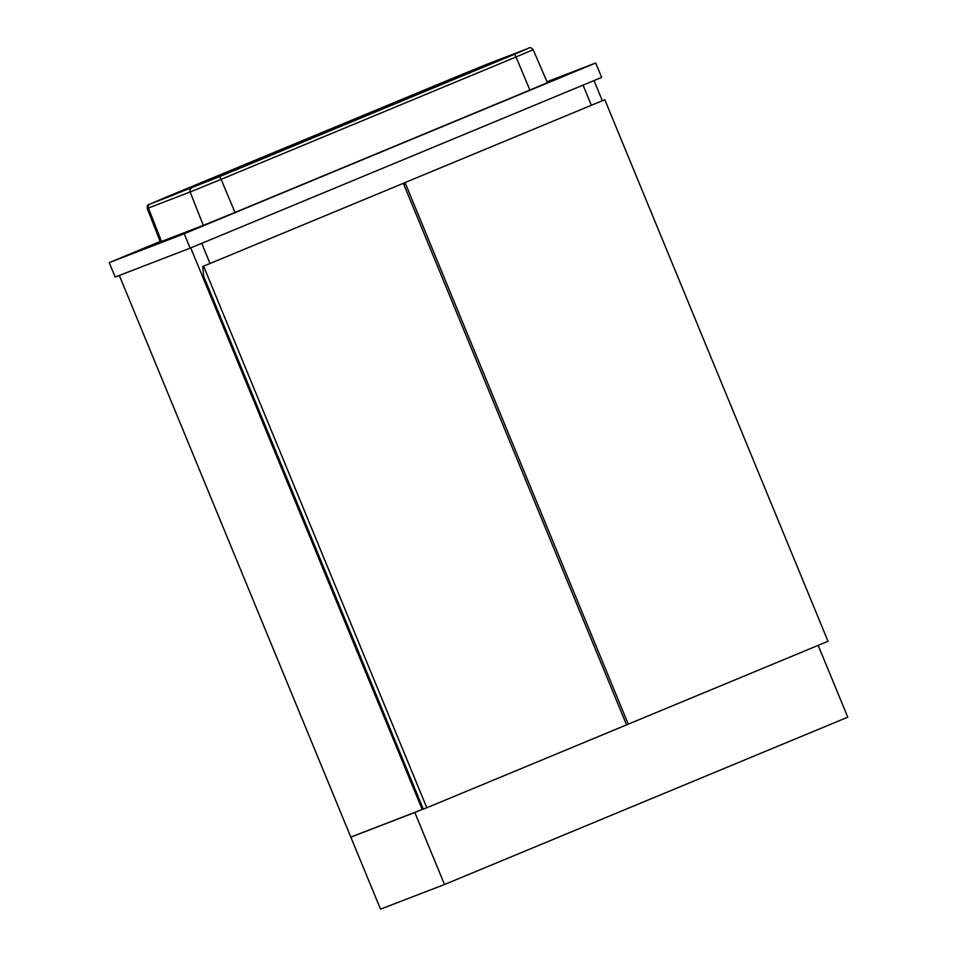 <?xml version="1.0" encoding="UTF-8"?>
<svg xmlns="http://www.w3.org/2000/svg" width="957" height="957" viewBox="0 0 957 957"><rect width="100%" height="100%" fill="white"/><g stroke="black" fill="none" stroke-linecap="round" stroke-linejoin="round"><path stroke-width="1.44" d="M201.724 243.341L210.026 263.486L201.724 243.341M203.59 266.178L426.81 807.756L626.56 724.88L403.34 183.301L202.705 266.525L203.638 276.178L423.293 809.108L350.812 837.064L119.314 275.425M422.24 809.55L190.742 247.899M591.354 105.27L583.052 85.125L591.354 105.27M594.022 80.579L602.324 100.712M426.81 807.756L423.293 809.108M403.34 183.301L202.705 266.525M405.05 182.596L628.271 724.162L828.02 641.286L604.8 99.707L404.177 182.931L404.476 186.053M628.271 724.162L626.536 724.832M604.8 99.707L404.177 182.931M818.175 645.365L847.782 717.176L444.503 884.507L414.824 812.493L417.623 811.321M444.503 884.507L380.515 909.15L350.836 837.136L353.647 835.963M414.824 812.493L350.836 837.136M595.697 63.006L601.642 77.409L190.132 248.15L184.199 233.747L595.697 63.006L547.009 81.764M190.132 248.15L115.163 277.028L109.218 262.625L160.166 241.487M184.199 233.747L109.218 262.625M171.399 195.826L471.705 72.026L527.02 48.915L507.054 56.547L416.762 93.188L151.015 203.614L170.992 195.982M504.1 58.592L507.054 56.547M234.979 212.454L529.891 90.09L516.038 56.977L221.127 179.342L234.979 212.454L203.279 225.374L190.156 191.962L148.395 208.052L161.518 241.451L203.279 225.374M513.993 54.489L458.953 75.687L149.974 204.08L219.081 176.842L513.993 54.489A3.11 0.945 67.5 0 1 516.038 56.977L533.145 49.716L547.404 82.661L529.891 90.09M161.518 241.451L160.321 241.882L147.222 208.47L148.395 208.052A3.11 2.967 68.9 0 1 149.974 204.08M219.081 176.842A3.11 0.945 67.5 0 1 221.127 179.342L190.156 191.962A3.11 2.967 68.9 0 1 191.735 187.991M486.443 64.478A3.11 2.967 68.9 0 0 486.371 64.502L458.953 75.687A3.11 0.945 67.5 0 1 458.953 75.687L164.042 198.051A3.11 0.945 67.5 0 1 164.042 198.039L148.287 204.81C147.474 204.726 147.115 205.946 147.222 208.47M533.145 49.716C531.458 47.527 529.783 47.096 528.132 48.424L486.371 64.502A3.11 2.967 68.9 0 0 486.3 64.538M225.876 174.018L151.972 203.303M526.075 49.357L506.217 57.707M503.681 58.76L229.01 172.727"/></g></svg>
